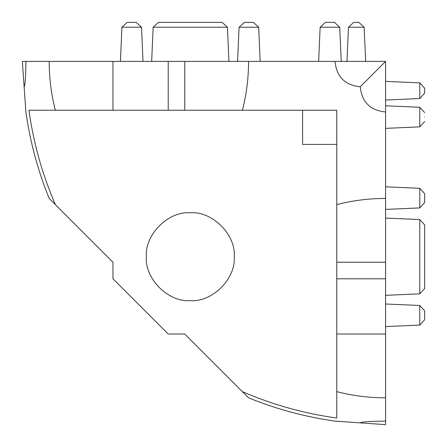 <?xml version="1.0" encoding="UTF-8"?>
<svg xmlns="http://www.w3.org/2000/svg" width="447" height="447" viewBox="0 0 447 447"><rect width="100%" height="100%" fill="white"/><g stroke="black" fill="none" stroke-linecap="round" stroke-linejoin="round"><path stroke-width="0.67" d="M146.359 256.701C144.621 234.664 168.262 211.023 190.299 212.761C212.336 211.023 235.982 234.658 234.239 256.701C235.977 278.732 212.342 302.379 190.299 300.641C168.268 302.379 144.621 278.738 146.359 256.701M419.772 188.316L424.65 193.635L424.65 202.586L419.772 207.911L419.772 188.316L385.593 186.824M419.772 305.485L424.65 310.81L424.65 319.761L419.772 325.086L419.772 305.485L385.593 303.994M424.65 121.539L419.772 126.864L419.772 107.269L385.593 105.777M320.136 27.228L325.461 22.35L334.412 22.35L339.731 27.228L320.136 27.228L318.644 61.407M339.731 27.228L341.223 61.407M121.914 27.228L127.239 22.35L136.19 22.35L141.515 27.228L121.914 27.228L120.422 61.407M141.515 27.228L143.006 61.407M239.089 27.228L244.414 22.35L253.365 22.35L258.684 27.228L239.089 27.228L237.597 61.407M258.684 27.228L260.176 61.407M424.65 117.064C424.65 122.836 424.65 122.836 424.65 117.064C424.65 111.297 424.65 111.297 424.65 117.064M385.593 111.962C370.245 110.493 361.796 102.089 360.254 86.746L385.593 61.407L385.593 424.65L360.254 422.879C361.763 421.806 370.211 421.219 385.593 421.113M385.593 397.808C368.803 397.796 352.527 395.74 336.77 391.639L336.77 418.029C304.105 413.536 272.642 404.742 242.386 391.639L248.554 397.808C276.419 409.15 305.251 416.917 335.038 421.113L360.254 422.879M24.121 86.746L22.35 61.407L25.887 61.407C25.792 76.677 25.2 85.126 24.121 86.746L25.887 111.962C30.072 141.71 37.844 170.536 49.192 198.446L112.968 262.221L112.968 278.794L168.206 334.032L184.779 334.032L242.386 391.639M336.77 391.639L336.77 278.794L385.593 278.794M385.593 334.032L336.77 334.032M385.593 262.221L336.77 262.221L336.77 204.614C352.527 200.513 368.803 198.457 385.593 198.446M360.254 86.746C344.95 85.237 336.541 76.789 335.038 61.407L248.554 61.407C248.543 78.197 246.487 94.473 242.386 110.23L336.77 110.23L336.77 204.614M25.887 61.407L248.554 61.407M335.038 61.407L385.593 61.407M336.77 278.794L336.77 262.221M55.361 204.614C48.645 189.031 43.175 173.598 38.939 158.327C34.369 141.788 31.05 125.758 28.971 110.23L55.361 110.23C51.254 94.406 49.198 78.136 49.192 61.407M336.77 144.409L302.591 144.409L302.591 110.23L112.968 110.23L112.968 61.407M112.968 110.23L46.371 110.23M184.779 110.23L184.779 61.407M168.206 61.407L168.206 110.23M385.593 295.333L419.772 293.841L419.772 219.561L385.593 218.069M385.593 100.039L419.772 98.547L419.772 82.857L385.593 81.365M365.635 61.407L364.143 27.228L348.453 27.228L346.961 61.407M228.931 61.407L227.439 27.228L153.159 27.228L151.667 61.407M419.772 219.561L424.65 224.886L424.65 288.516L419.772 293.841M419.772 82.857L424.65 88.176L424.65 93.227L419.772 98.547M348.453 27.228L353.773 22.35L358.824 22.35L364.143 27.228M153.159 27.228L158.484 22.35L222.114 22.35L227.439 27.228M419.772 207.911L385.593 209.403M419.772 325.086L385.593 326.578M419.772 126.864L385.593 128.356M424.65 112.588L419.772 107.269"/></g></svg>
